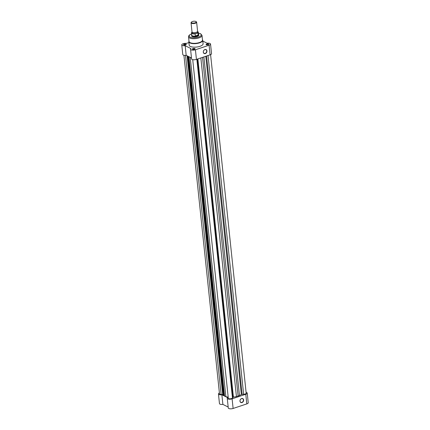 <?xml version="1.0" encoding="UTF-8"?>
<svg xmlns="http://www.w3.org/2000/svg" width="430" height="430" viewBox="0 0 430 430"><rect width="100%" height="100%" fill="white"/><g stroke="black" fill="none" stroke-linecap="round" stroke-linejoin="round"><path stroke-width="0.64" d="M191.044 22.774L191.995 31.852A2.811 1.053 -6 0 0 194.204 32.648A2.811 1.053 -6 0 0 195.596 32.503A2.811 1.053 -6 0 0 196.311 32.314A2.811 1.053 -6 0 0 197.59 31.266L196.639 22.188A2.811 1.053 174 0 1 195.354 23.236A2.811 1.053 174 0 1 192.549 23.537A2.811 1.053 174 0 1 191.044 22.774A2.811 1.053 174 0 1 191.237 22.328L191.527 22.021A2.462 0.919 -6 0 0 192.253 23.016A2.462 0.919 -6 0 0 195.134 22.817A2.462 0.919 -6 0 0 196.005 21.554A2.462 0.919 -6 0 0 192.479 21.5A2.462 0.919 -6 0 0 191.527 22.021M192.371 32.304A2.811 1.053 -6 0 0 193.049 33.492A2.811 1.053 -6 0 0 196.413 33.282A2.811 1.053 -6 0 0 197.322 31.788M191.721 35.126L191.678 35.341A3.515 1.317 -6 0 0 191.673 35.491A3.515 1.317 -6 0 0 193.554 36.442A3.515 1.317 -6 0 0 197.064 36.066L195.376 36.066L195.112 33.895A3.429 1.285 174 0 1 191.5 32.986A3.429 1.285 174 0 1 191.78 32.395M192.124 32.121L192.07 32.137A3.322 1.242 -6 0 0 192.119 33.459A3.322 1.242 -6 0 0 195.29 33.739L195.112 33.895M197.918 31.75A3.429 1.285 174 0 1 198.316 32.271A3.429 1.285 174 0 1 197.924 32.959L195.29 33.739M197.924 32.959L198.133 35.147L197.064 36.066A3.515 1.317 -6 0 0 198.665 34.76A3.515 1.317 -6 0 0 198.628 34.61L198.542 34.411M198.133 35.147L195.376 36.066M198.139 35.034L195.327 35.969M191.737 35.05A3.429 1.285 -6 0 0 191.732 35.201A3.429 1.285 -6 0 0 195.521 36.088M198.069 35.239A3.429 1.285 -6 0 0 198.547 34.486L198.316 32.271L197.537 31.524M196.005 21.554L196.354 21.79A2.811 1.053 174 0 1 196.639 22.188M228.19 397.121A9.664 3.617 174 0 1 225.874 396.659L223.912 395.686A9.664 3.617 174 0 1 223.234 394.611L221.149 394.434A2.107 0.79 174 0 1 219.832 394.202A2.107 0.79 174 0 1 219.499 393.837L183.916 55.282M210.593 54.653L246.18 393.208A2.107 0.79 174 0 1 243.638 394.24L241.337 394.46A9.664 3.617 174 0 1 239.478 395.552L236.43 396.567A9.664 3.617 174 0 1 233.425 397.094L232.453 397.97A2.107 0.79 174 0 1 230.776 398.734A2.107 0.79 174 0 1 228.636 398.578A2.107 0.79 174 0 1 228.303 398.207L192.721 59.657M238.139 396.154L202.535 57.367M189.63 57.056L188.926 56.835L224.6 396.267M188.544 56.513L188.926 56.835M243.633 399.943A2.188 1.747 -63.6 0 1 242.015 402.566A2.188 1.747 -63.6 0 1 239.972 401.163A2.188 1.747 -63.6 0 1 241.59 398.535A2.188 1.747 -63.6 0 1 243.633 399.943M240.026 401.066A2.01 1.607 116.4 0 0 240.811 402.308A2.01 1.607 116.4 0 0 242.617 401.932A2.01 1.607 116.4 0 0 243.391 399.943A2.01 1.607 116.4 0 0 242.601 398.701A2.01 1.607 116.4 0 0 240.8 399.078A2.01 1.607 116.4 0 0 240.026 401.066M225.309 396.487L227.658 397.653A3.166 1.183 -6 0 0 227.255 398.32A3.166 1.183 -6 0 0 227.755 398.873A3.166 1.183 -6 0 0 232.109 398.836L245.783 394.272A3.166 1.183 -6 0 0 247.228 393.095A3.166 1.183 -6 0 0 246.084 392.327M247.228 393.095L248.239 402.727A3.166 1.183 174 0 1 246.798 403.904L233.119 408.462A3.166 1.183 174 0 1 228.765 408.5A3.166 1.183 174 0 1 228.266 407.946L227.255 398.32M218.945 394.498A3.166 1.183 -6 0 0 221.869 394.778L222.88 404.404A3.166 1.183 174 0 1 219.961 404.13A3.166 1.183 174 0 1 219.461 403.577L218.451 393.944A3.166 1.183 -6 0 0 218.945 394.498M228.174 407.033L222.88 404.404M219.407 392.961A3.166 1.183 -6 0 0 218.451 393.944M221.869 394.778L224.218 395.944M188.539 36.808L189.028 41.441A6.767 2.532 -6 0 0 190.098 42.624A6.767 2.532 -6 0 0 197.784 42.978A6.767 2.532 -6 0 0 202.487 40.028L202.003 35.389A6.767 2.532 174 0 1 197.3 38.34A6.767 2.532 174 0 1 189.608 37.985A6.767 2.532 174 0 1 188.539 36.808L188.7 35.916L189.539 34.932L191.592 33.873M194.849 48.552A1.355 0.505 174 0 1 194.967 49.004A1.355 0.505 174 0 1 193.844 49.423A1.355 0.505 174 0 1 192.581 49.305A1.355 0.505 174 0 1 192.506 49.262A1.355 0.505 174 0 1 193.054 48.547A1.355 0.505 174 0 1 194.849 48.552M194.876 49.079A1.177 0.441 -6 0 0 194.903 48.966A1.177 0.441 -6 0 0 194.715 48.762A1.177 0.441 -6 0 0 193.376 48.703A1.177 0.441 -6 0 0 192.559 49.213A1.177 0.441 -6 0 0 192.608 49.321M186.04 44.177A1.355 0.505 174 0 1 186.158 44.629A1.355 0.505 174 0 1 185.04 45.053A1.355 0.505 174 0 1 183.777 44.935A1.355 0.505 174 0 1 183.696 44.892A1.355 0.505 174 0 1 184.244 44.172A1.355 0.505 174 0 1 186.04 44.177M186.072 44.709A1.177 0.441 -6 0 0 186.093 44.596A1.177 0.441 -6 0 0 185.91 44.392A1.177 0.441 -6 0 0 184.572 44.328A1.177 0.441 -6 0 0 183.755 44.844A1.177 0.441 -6 0 0 183.803 44.946M208.523 43.989A1.355 0.505 174 0 1 208.647 44.441A1.355 0.505 174 0 1 207.523 44.865A1.355 0.505 174 0 1 206.26 44.747A1.355 0.505 174 0 1 206.185 44.698A1.355 0.505 174 0 1 206.733 43.984A1.355 0.505 174 0 1 208.523 43.989M208.555 44.521A1.177 0.441 -6 0 0 208.582 44.408A1.177 0.441 -6 0 0 208.394 44.204A1.177 0.441 -6 0 0 207.056 44.139A1.177 0.441 -6 0 0 206.239 44.655A1.177 0.441 -6 0 0 206.287 44.758M203.293 52.17A2.188 1.747 -63.6 0 1 204.911 49.541A2.188 1.747 -63.6 0 1 206.954 50.944A2.188 1.747 -63.6 0 1 205.336 53.573A2.188 1.747 -63.6 0 1 203.293 52.17M206.712 50.95A2.01 1.607 116.4 0 0 205.922 49.708A2.01 1.607 116.4 0 0 204.121 50.084A2.01 1.607 116.4 0 0 203.342 52.073A2.01 1.607 116.4 0 0 204.132 53.309A2.01 1.607 116.4 0 0 205.932 52.938A2.01 1.607 116.4 0 0 206.712 50.95M198.644 34.653A3.693 1.381 174 0 1 198.622 35.652A3.693 1.381 174 0 1 195.564 36.797A3.693 1.381 174 0 1 192.113 36.48A3.693 1.381 174 0 1 191.904 36.356A3.693 1.381 174 0 1 191.673 35.384M198.542 35.728A3.515 1.317 -6 0 0 198.714 35.244L198.665 34.76M210.539 44.037L211.549 53.664A3.166 1.183 174 0 1 210.109 54.841L196.429 59.404A3.166 1.183 174 0 1 193.274 59.743A3.166 1.183 174 0 1 191.581 58.889L190.571 49.262A3.166 1.183 -6 0 0 192.264 50.116A3.166 1.183 -6 0 0 195.419 49.778L209.098 45.215A3.166 1.183 -6 0 0 210.539 44.037A3.166 1.183 -6 0 0 210.039 43.484A3.166 1.183 -6 0 0 207.12 43.21L202.826 41.076M188.829 41.705L189.195 45.193A6.993 2.618 -6 0 0 190.297 46.413A6.993 2.618 -6 0 0 198.246 46.784A6.993 2.618 -6 0 0 203.105 43.731L202.74 40.243A6.993 2.618 174 0 1 197.881 43.296A6.993 2.618 174 0 1 189.931 42.93A6.993 2.618 174 0 1 188.829 41.705L188.98 40.958M191.484 57.975L186.19 55.346A3.166 1.183 174 0 1 182.772 54.519L181.761 44.887A3.166 1.183 -6 0 0 185.179 45.72L190.974 48.595A3.166 1.183 -6 0 0 190.571 49.262M188.915 42.559L186.453 43.382A3.166 1.183 -6 0 0 183.266 43.688A3.166 1.183 -6 0 0 181.761 44.887M191.673 35.491L191.726 35.98A3.515 1.317 -6 0 0 191.995 36.416M186.19 55.346L185.179 45.72M197.719 32.927A3.322 1.242 -6 0 0 197.526 31.54M243.638 394.24L208.034 55.534M242.101 394.256L206.556 56.029M241.337 394.46L205.793 56.282M239.478 395.552L203.884 56.921M236.43 396.567L200.842 57.932M233.425 397.094L197.886 58.921M232.786 397.363L197.236 59.136M232.453 397.97L196.854 59.265M225.874 396.659L190.21 57.34M223.912 395.686L188.249 56.368M223.234 394.611L187.652 56.072M222.686 394.417L187.093 55.792M221.149 394.434L185.518 55.4M232.109 398.836L233.119 408.462M245.783 394.272L246.798 403.904M191.597 33.948A6.063 2.268 -6 0 0 190.13 37.141A6.063 2.268 -6 0 0 198.472 37.071A6.063 2.268 -6 0 0 200.278 33.76A6.063 2.268 -6 0 0 198.418 33.228M210.109 54.841L209.098 45.215M196.429 59.404L195.419 49.778M191.732 35.201L191.5 32.986L191.957 32.196M202.003 35.389L200.659 33.776L198.407 33.158M202.74 40.243L202.439 39.538"/></g></svg>
